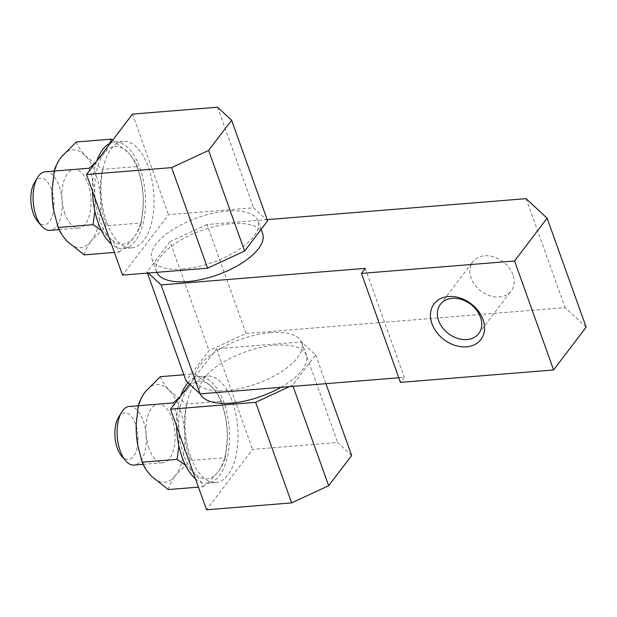 <?xml version="1.0" encoding="UTF-8"?>
<svg xmlns="http://www.w3.org/2000/svg" width="617" height="617" viewBox="0 0 617 617"><rect width="100%" height="100%" fill="white"/><g stroke="black" fill="none" stroke-linecap="round" stroke-linejoin="round"><path stroke-width="0.46" stroke-dasharray="3.08 2.31" d="M101.419 230.527L109.919 238.046C114.261 242.72 117.338 247.386 119.15 252.044L114.415 252.422M76.323 141.987C78.151 146.653 81.228 151.319 85.555 155.985L102.391 169.367C100.61 178.776 100 188.285 100.563 197.895C101.335 207.505 103.263 216.814 106.332 225.807L141.27 222.976L143.306 203.857L143.098 194.448L141.594 182.833L137.329 166.536L102.391 169.367M52.16 190.368A49.005 24.086 -94.6 0 1 61.461 156.834A49.005 24.086 -94.6 0 1 85.555 155.985A49.005 24.086 -94.6 0 1 100.563 197.895A49.005 24.086 -94.6 0 1 91.47 240.645L106.332 225.807M185.455 465.218L193.946 472.73C198.288 477.411 201.366 482.078 203.186 486.728L198.443 487.114M160.351 376.678C162.178 381.345 165.263 386.011 169.582 390.677L186.419 404.05C184.637 413.467 184.028 422.977 184.591 432.579C185.37 442.196 187.29 451.497 190.36 460.498L225.305 457.667L227.334 438.54L227.133 429.139L225.621 417.516L221.356 401.22L186.419 404.05M136.195 425.051A49.005 24.086 -94.6 0 1 145.489 391.517A49.005 24.086 -94.6 0 1 169.582 390.677A49.005 24.086 -94.6 0 1 184.591 432.579A49.005 24.086 -94.6 0 1 175.506 475.337L190.36 460.498M179.771 397.086L188.031 388.07C191.71 383.095 194.131 378.36 195.296 373.848L183.874 374.774M173.169 402.909C176.238 411.932 178.166 421.234 178.945 430.828L178.868 445.798M221.356 401.22C219.529 396.554 216.451 391.888 212.125 387.229L195.296 373.848M203.186 486.728C209.248 481.761 214.199 476.818 218.04 471.889A49.005 24.086 -94.6 0 1 193.946 472.73A49.005 24.086 -94.6 0 1 178.945 430.828A49.005 24.086 -94.6 0 1 188.031 388.07A49.005 24.086 -94.6 0 1 212.125 387.229A49.005 24.086 -94.6 0 1 225.675 417.802A49.005 24.086 -94.6 0 1 227.133 429.139A49.005 24.086 -94.6 0 1 227.341 438.355A49.005 24.086 -94.6 0 1 218.04 471.889C221.719 466.915 224.141 462.172 225.305 457.667M119.15 252.044C125.22 247.078 130.172 242.134 134.012 237.198A49.005 24.086 -94.6 0 1 109.919 238.046A49.005 24.086 -94.6 0 1 94.91 196.137L94.841 211.107M95.743 162.402L104.003 153.386L109.787 143.422M89.141 168.225C92.211 177.241 94.139 186.55 94.91 196.137A49.005 24.086 -94.6 0 1 104.003 153.386A49.005 24.086 -94.6 0 1 128.097 152.538L112.71 140.113M137.329 166.536C135.501 161.87 132.424 157.204 128.097 152.538A49.005 24.086 -94.6 0 1 141.648 183.118A49.005 24.086 -94.6 0 1 143.098 194.448A49.005 24.086 -94.6 0 1 143.314 203.664A49.005 24.086 -94.6 0 1 134.012 237.198C137.691 232.223 140.113 227.488 141.27 222.976M183.048 269.012A56.363 23.577 160.3 0 1 152.013 259.063A56.363 23.577 160.3 0 1 197.131 217.87A56.363 23.577 160.3 0 1 258.137 221.071A56.363 23.577 160.3 0 1 237.468 250.456A56.363 23.577 160.3 0 1 183.048 269.012M156.795 272.321A56.363 23.577 160.3 0 1 156.517 271.642A56.363 23.577 160.3 0 1 201.628 230.442A56.363 23.577 160.3 0 1 262.641 233.642M280.889 387.329A56.363 23.577 -19.7 0 0 306.155 355.176A56.363 23.577 -19.7 0 0 275.128 345.227A56.363 23.577 -19.7 0 0 220.701 363.791A56.363 23.577 -19.7 0 0 200.031 393.176A56.363 23.577 -19.7 0 0 200.309 393.854M289.419 386.635L292.651 385.139L315.634 354.937L301.605 341.903L216.528 348.798L189.62 384.152M351.651 455.516L337.622 442.482L252.538 449.377L206.564 509.789M190.661 456.727A53.417 26.261 -94.6 0 1 207.235 376.046A53.417 26.261 -94.6 0 1 237.715 427.172A53.417 26.261 -94.6 0 1 215.857 482.533A53.417 26.261 -94.6 0 1 190.661 456.727M216.528 348.798L252.538 449.377M301.605 341.903L337.622 442.482M315.634 354.937L325.93 383.681M292.651 385.139L293.075 386.342M267.616 220.832L253.587 207.79L168.51 214.685L122.528 275.097M106.633 222.043A53.417 26.261 -94.6 0 1 123.199 141.355A53.417 26.261 -94.6 0 1 153.687 192.481A53.417 26.261 -94.6 0 1 131.83 247.849A53.417 26.261 -94.6 0 1 106.633 222.043M132.501 114.106L168.51 214.685M217.577 107.211L253.587 207.79M586.15 327.164L565.103 307.613L246.06 333.465L209.04 350.633L186.049 380.843M526.093 198.651L565.103 307.613M267.192 219.629L207.042 224.503L246.06 333.465M207.042 224.503L170.022 241.671L209.04 350.633M170.022 241.671L147.039 271.881L147.463 273.076M147.039 271.881L148.257 273.015M398.798 377.774L404.274 377.334L400.441 382.37M365.256 268.372L404.274 377.334M270.624 332.656A56.363 23.577 -19.7 0 0 216.205 351.22A56.363 23.577 -19.7 0 0 195.535 380.604A56.363 23.577 -19.7 0 0 256.541 383.797A56.363 23.577 -19.7 0 0 301.651 342.605A56.363 23.577 -19.7 0 0 270.624 332.656M92.511 191.255A53.417 26.261 -94.6 0 1 96.707 161.13M110.397 143.144A53.417 26.261 -94.6 0 1 114.693 142.049A53.417 26.261 -94.6 0 1 145.18 193.175A53.417 26.261 -94.6 0 1 123.323 248.535A53.417 26.261 -94.6 0 1 111.43 244.093M176.539 425.946A53.417 26.261 -94.6 0 1 180.742 395.813M188.023 382.671A53.417 26.261 -94.6 0 1 198.72 376.732A53.417 26.261 -94.6 0 1 229.208 427.859A53.417 26.261 -94.6 0 1 207.351 483.227A53.417 26.261 -94.6 0 1 195.458 478.784M84.213 254.875C85.401 250.301 87.822 245.558 91.47 240.645A49.005 24.086 -94.6 0 1 67.376 241.494A49.005 24.086 -94.6 0 1 54.188 212.734M118.441 417.462A23.392 11.499 -94.6 0 1 133.804 420.054A23.392 11.499 -94.6 0 1 136.303 450.927A23.392 11.499 -94.6 0 1 121.557 455.955M129.308 406.449A29.408 14.453 -94.6 0 1 146.09 434.592A29.408 14.453 -94.6 0 1 134.059 465.071M149.005 448.528A29.408 14.453 -94.6 0 1 158.122 404.12A29.408 14.453 -94.6 0 1 174.904 432.262A29.408 14.453 -94.6 0 1 162.873 462.735A29.408 14.453 -94.6 0 1 149.005 448.528M34.405 182.771A23.392 11.499 -94.6 0 1 49.776 185.362A23.392 11.499 -94.6 0 1 52.275 216.235A23.392 11.499 -94.6 0 1 37.529 221.264M45.28 171.765A29.408 14.453 -94.6 0 1 62.062 199.908A29.408 14.453 -94.6 0 1 50.031 230.38M64.97 213.844A29.408 14.453 -94.6 0 1 74.094 169.428A29.408 14.453 -94.6 0 1 90.876 197.571A29.408 14.453 -94.6 0 1 78.845 228.051A29.408 14.453 -94.6 0 1 64.97 213.844M168.24 489.559C169.428 484.993 171.85 480.25 175.506 475.337A49.005 24.086 -94.6 0 1 151.412 476.177A49.005 24.086 -94.6 0 1 138.216 447.425M512.904 274.681A24.094 18.402 -142.7 0 0 494.063 256.957A24.094 18.402 -142.7 0 0 472.815 261.778A24.094 18.402 -142.7 0 0 480.844 291.016A24.094 18.402 -142.7 0 0 511.161 290.969A24.094 18.402 -142.7 0 0 512.904 274.681M261.114 229.377L258.137 221.071M156.517 271.642L152.013 259.063M306.155 355.176L301.651 342.605M200.031 393.176L195.535 380.604M123.323 248.535L131.83 247.849M114.693 142.049L123.199 141.355M207.351 483.227L215.857 482.533M198.72 376.732L207.235 376.046M143.136 464.331L162.873 462.735M138.231 405.731L158.122 404.12M59.109 229.647L78.845 228.051M54.203 171.04L74.094 169.428M478.753 333.55L511.161 290.969M440.399 304.358L472.815 261.778"/><path stroke-width="0.93" d="M114.415 252.422L84.213 254.875L67.376 241.494C63.034 236.82 59.957 232.154 58.145 227.496L53.887 211.199L52.376 199.584L52.167 190.175L54.203 171.056C55.391 166.49 57.813 161.747 61.461 156.834L76.323 141.987L111.261 139.157L109.787 143.422M94.841 211.107L93.082 224.665L101.419 230.527M93.082 224.665L58.145 227.496M198.443 487.114L168.24 489.559L151.412 476.177C147.07 471.504 143.992 466.838 142.172 462.187L137.915 445.89L136.403 434.275L136.195 424.866L138.231 405.747C139.419 401.173 141.841 396.43 145.489 391.517L160.351 376.678L183.874 374.774M178.868 445.798L177.118 459.357L185.455 465.218M177.118 459.357L142.172 462.187M179.771 397.086L173.169 402.909L138.231 405.747M95.743 162.402L89.141 168.225L54.203 171.056M112.71 140.113L111.261 139.157M261.114 229.377L262.641 233.642A56.363 23.577 160.3 0 1 241.972 263.027A56.363 23.577 160.3 0 1 187.545 281.591A56.363 23.577 160.3 0 1 156.795 272.321M171.595 167.623L208.615 150.455L231.606 120.246L217.577 107.211L132.501 114.106L86.519 174.518L171.595 167.623L207.613 268.202L244.633 251.034L267.616 220.832L231.606 120.246M200.309 393.854A56.363 23.577 -19.7 0 0 280.889 387.329M189.62 384.152L170.547 409.21L255.631 402.315L289.419 386.635M170.547 409.21L206.564 509.789L291.64 502.894L328.66 485.726L351.651 455.516L325.93 383.681M255.631 402.315L291.64 502.894M293.075 386.342L328.66 485.726M86.519 174.518L122.528 275.097L207.613 268.202M208.615 150.455L244.633 251.034M148.257 273.015L161.068 284.915L365.256 268.372L361.423 273.408L514.57 260.999L553.58 369.961L586.15 327.164L547.132 218.202L526.093 198.651L267.192 219.629M514.57 260.999L547.132 218.202M147.463 273.076L186.049 380.843L200.078 393.877L398.798 377.774M161.068 284.915L200.078 393.877M361.423 273.408L400.441 382.37L553.58 369.961M483.026 319.614A29.408 22.459 -142.7 0 0 436.944 300.942A29.408 22.459 -142.7 0 0 452.539 344.494A29.408 22.459 -142.7 0 0 483.026 319.614M111.43 244.093A53.417 26.261 -94.6 0 1 98.126 222.729A53.417 26.261 -94.6 0 1 92.511 191.255M96.707 161.13A53.417 26.261 -94.6 0 1 110.397 143.144M195.458 478.784A53.417 26.261 -94.6 0 1 182.154 457.421A53.417 26.261 -94.6 0 1 176.539 425.946M180.742 395.813A53.417 26.261 -94.6 0 1 188.023 382.671M143.136 464.331L134.059 465.071A29.408 14.453 -94.6 0 1 125.513 460.614L121.557 455.955A23.392 11.499 -94.6 0 1 117.323 448.197A23.392 11.499 -94.6 0 1 118.441 417.462L121.595 412.225A29.408 14.453 -94.6 0 1 129.308 406.449L138.231 405.731M125.513 460.614A29.408 14.453 -94.6 0 1 120.192 450.865A29.408 14.453 -94.6 0 1 121.595 412.225M59.109 229.647L50.031 230.38A29.408 14.453 -94.6 0 1 41.486 225.922L37.529 221.264A23.392 11.499 -94.6 0 1 33.295 213.513A23.392 11.499 -94.6 0 1 34.405 182.771L37.56 177.542A29.408 14.453 -94.6 0 1 45.28 171.765L54.203 171.04M41.486 225.922A29.408 14.453 -94.6 0 1 36.164 216.174A29.408 14.453 -94.6 0 1 37.56 177.542M54.188 212.734A49.005 24.086 -94.6 0 1 53.826 210.914A49.005 24.086 -94.6 0 1 52.376 199.584A49.005 24.086 -94.6 0 1 52.16 190.368L52.167 190.175M138.216 447.425A49.005 24.086 -94.6 0 1 137.853 445.605A49.005 24.086 -94.6 0 1 136.403 434.275A49.005 24.086 -94.6 0 1 136.195 425.051L136.195 424.866M480.496 317.261A24.094 18.402 -142.7 0 0 461.655 299.538A24.094 18.402 -142.7 0 0 440.399 304.358A24.094 18.402 -142.7 0 0 448.428 333.604A24.094 18.402 -142.7 0 0 478.753 333.55A24.094 18.402 -142.7 0 0 480.496 317.261"/></g></svg>

